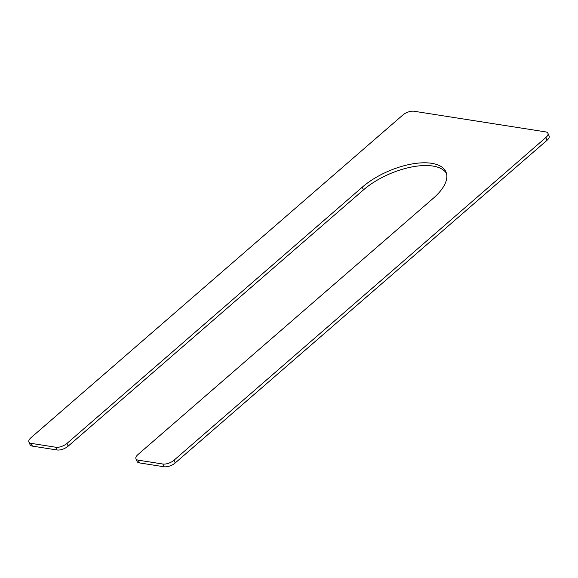 <?xml version="1.0" encoding="UTF-8"?>
<svg xmlns="http://www.w3.org/2000/svg" width="578" height="578" viewBox="0 0 578 578"><rect width="100%" height="100%" fill="white"/><g stroke="black" fill="none" stroke-linecap="round" stroke-linejoin="round"><path stroke-width="0.87" d="M67.012 443.391A8.46 3.793 156.7 0 1 55.82 447.242L31.205 443.377A8.46 3.793 156.7 0 1 28.9 441.982A8.46 3.793 156.7 0 1 30.952 437.734L402.758 115.08A8.46 3.793 156.7 0 1 413.949 111.236L545.618 131.885A8.46 3.793 156.7 0 1 547.922 133.28A8.46 3.793 156.7 0 1 545.87 137.528L174.065 460.182A8.46 3.793 156.7 0 1 162.873 464.026L138.258 460.167A8.46 3.793 156.7 0 1 135.953 458.773A8.46 3.793 156.7 0 1 137.998 454.525L433.262 198.297A52.475 23.496 156.7 0 0 445.963 171.977A52.475 23.496 156.7 0 0 411.608 164.036A52.475 23.496 156.7 0 0 362.276 187.164L67.012 443.391L68.19 446.129A8.46 3.793 156.7 0 1 56.998 449.973L32.382 446.115A8.46 3.793 156.7 0 1 30.078 444.72L28.9 441.982M547.922 133.28L549.1 136.018A8.46 3.793 156.7 0 1 547.048 140.266L545.87 137.528M135.953 458.773L137.131 461.504A8.46 3.793 156.7 0 0 139.435 462.906L164.051 466.764A8.46 3.793 156.7 0 0 175.242 462.92L547.048 140.266M68.19 446.129L363.454 189.902A52.475 23.496 156.7 0 1 411.29 167.064A52.475 23.496 156.7 0 1 446.454 173.386M56.998 449.973L55.82 447.242M32.382 446.115L31.205 443.377M175.242 462.92L174.065 460.182M164.051 466.764L162.873 464.026M139.435 462.906L138.258 460.167M363.454 189.902L362.276 187.164"/></g></svg>
